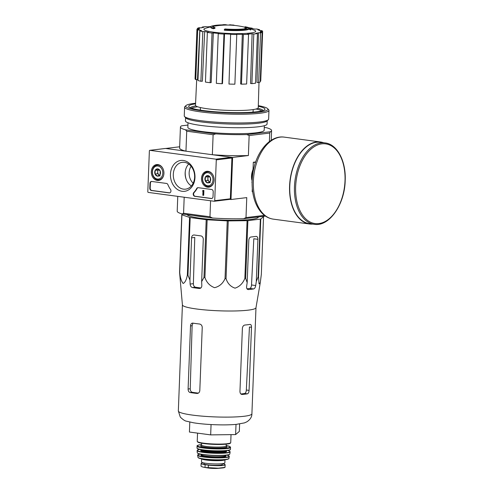 <?xml version="1.0" encoding="UTF-8"?>
<svg xmlns="http://www.w3.org/2000/svg" width="493" height="493" viewBox="0 0 493 493"><rect width="100%" height="100%" fill="white"/><g stroke="black" fill="none" stroke-linecap="round" stroke-linejoin="round"><path stroke-width="0.74" d="M260.236 282.896L255.972 307.755A36.809 4.536 -177.8 0 1 250.469 309.838A36.809 4.536 -177.8 0 1 209.334 310.27A36.809 4.536 -177.8 0 1 182.416 304.927L179.581 272.426A41.159 5.072 -177.8 0 0 179.711 272.555C180.247 277.707 181.393 281.343 183.149 283.475C185.017 282.637 186.416 279.87 187.346 275.168A41.159 5.072 -177.8 0 0 187.962 275.291L189.947 280.018L190.125 284.067C190.323 285.989 191.105 287.154 192.486 287.561A39.613 4.887 2.2 0 0 199.172 288.46L199.714 288.454M247.887 220.63L245.668 278.372L247.178 282.612L246.586 286.643C246.475 288.522 247.098 289.496 248.454 289.564A39.613 4.887 2.2 0 0 253.667 288.935C254.678 288.584 255.362 287.45 255.701 285.539L256.292 281.509L258.141 276.869A41.159 5.072 -177.8 0 0 258.542 276.764L259.041 283.937L260.292 282.581L261.333 274.391L263.552 216.643L260.76 219.021A41.159 5.072 -177.8 0 1 260.359 219.12L247.887 220.63A41.159 5.072 -177.8 0 1 247.073 220.673L228.259 220.907A41.159 5.072 -177.8 0 1 227.248 220.882L207.14 219.779A41.159 5.072 -177.8 0 1 206.197 219.693L190.181 217.549A41.159 5.072 -177.8 0 1 189.565 217.419L181.929 214.812A41.159 5.072 -177.8 0 1 181.8 214.683L182.589 214.011M248.115 289.557L247.8 289.477M245.668 278.372A41.159 5.072 -177.8 0 1 244.855 278.416C242.846 283.395 239.58 286.643 235.056 288.152C230.644 286.698 227.643 283.53 226.04 278.65A41.159 5.072 -177.8 0 1 225.03 278.625C222.898 283.475 219.41 286.495 214.578 287.69C209.864 285.915 206.641 282.526 204.922 277.522A41.159 5.072 -177.8 0 1 203.979 277.436L201.655 281.589L203.276 239.388A3.18 2.502 -96.9 0 0 200.885 235.9L194.193 235.001A3.18 2.502 -96.9 0 0 193.694 235.001A3.18 2.502 -96.9 0 0 191.567 237.823L189.947 280.018M200.226 288.331L199.172 288.46C200.842 288.46 201.729 287.518 201.834 285.638L201.655 281.589M256.292 281.509L257.913 239.315A3.18 1.929 97.6 0 0 256.385 236.393A3.18 1.929 97.6 0 0 256.083 236.393L250.869 237.022A3.18 1.929 97.6 0 0 248.799 240.411L247.178 282.612M257.913 239.315L253.803 238.76L251.522 284.979C251.368 286.92 250.808 288.072 249.84 288.423A34.793 4.289 2.2 0 1 246.987 288.818M263.022 216.378L263.422 216.513A41.159 5.072 -177.8 0 1 263.552 216.643M258.381 216.938L258.375 217.043A35.73 4.406 -177.8 0 1 223.76 220.112A35.73 4.406 -177.8 0 1 187.057 214.609M190.181 217.549L187.962 275.291M189.565 217.419L187.346 275.168M206.197 219.693L203.979 277.436M207.14 219.779L204.922 277.522M181.929 214.812L179.711 272.555M181.8 214.683L179.581 272.426M260.76 219.021L258.542 276.764M260.359 219.12L258.141 276.869M247.073 220.673L244.855 278.416M228.259 220.907L226.04 278.65M227.248 220.882L225.03 278.625M200.885 287.955A34.793 4.289 2.2 0 1 195.462 287.203C194.125 286.797 193.429 285.62 193.379 283.672L194.766 237.435L191.567 237.823M193.164 183.217A11.672 9.17 83.1 0 1 189.146 172.76A11.672 9.17 83.1 0 1 191.118 166.264M213.568 28.126A74.252 61.545 102.8 0 1 215.01 27.639L214.985 28.267A74.252 61.545 102.8 0 0 213.549 28.754L213.568 28.126A19.098 2.354 -177.8 0 1 210.825 26.795A19.098 2.354 -177.8 0 1 213.075 25.778A74.258 74.258 0 0 1 215.065 25.42A17.397 2.145 -177.8 0 1 222.891 24.872M213.549 28.754A19.098 2.354 -177.8 0 1 210.801 27.423L210.825 26.795M212.711 26.751A17.397 2.145 -177.8 0 1 215.04 26.055A74.258 74.258 0 0 1 245.052 27.251M215.01 27.639A17.397 2.145 -177.8 0 1 212.538 26.431A17.397 2.145 -177.8 0 1 215.065 25.42M222.879 25.18L222.898 24.699A72.681 69.026 114.3 0 1 225.178 24.65L225.165 25.088M227.026 25.057L227.033 24.977A73.439 33.807 95.9 0 0 225.178 24.65M250.783 29.007L250.758 29.642A71.238 2.638 92.5 0 0 250.654 29.993A73.13 48.906 -94.2 0 0 248.873 29.099A19.098 2.354 -177.8 0 1 224.321 30.202L224.346 29.568A74.252 23.547 -85.4 0 1 224.907 28.964A17.397 2.145 -177.8 0 0 247.246 27.928A73.167 53.651 99.9 0 0 245.021 27.663A72.681 2.687 -87.5 0 1 245.12 27.325A73.439 53.848 -80.1 0 1 248.071 27.793A72.816 48.69 85.8 0 1 250.783 29.007A71.238 2.638 92.5 0 0 250.678 29.364A73.13 48.906 -94.2 0 0 248.897 28.471A19.098 2.354 -177.8 0 1 224.346 29.568M248.873 29.099L248.897 28.471M250.654 29.993L250.678 29.364M246.303 28.434A73.167 53.651 99.9 0 0 244.996 28.298L245.021 27.663M246.389 27.497L246.401 27.158A73.118 57.465 -96.9 0 0 245.07 26.745A73.697 44.66 -82.4 0 1 248.281 27.491A71.978 56.566 83.1 0 1 248.293 27.497A71.978 56.566 83.1 0 1 249.612 27.91A73.463 44.518 97.6 0 0 246.401 27.158M245.101 27.392A73.118 57.465 -96.9 0 0 245.046 27.38L245.07 26.745M249.594 28.446L249.612 27.91M230.675 25.143L230.687 24.823A73.118 57.465 -96.9 0 0 229.337 24.872L229.331 25.094M231.772 25.205L231.778 25.026A73.697 44.66 97.6 0 0 230.687 24.823M233.201 25.309L233.207 25.014A72.779 57.194 -96.9 0 0 231.778 25.026M234.23 25.396L234.237 25.254A73.895 44.783 97.6 0 0 233.207 25.014M253.186 109.575L253.112 111.48A26.412 3.254 -177.8 0 1 252.385 112.201M200.99 110.222A26.412 3.254 -177.8 0 1 200.324 109.452L200.398 107.548M210.585 200.762L209.969 216.791L183.575 213.253L184.191 197.225M229.874 199.363L230.995 199.517L232.61 157.44L212.354 154.722A45.615 5.626 2.2 0 0 248.386 155.535L232.61 157.44M264.285 127.428L266.559 127.736A45.615 5.626 2.2 0 1 271.594 130.522A45.615 5.626 2.2 0 1 270.429 131.717L246.839 134.564A45.615 5.626 2.2 0 1 215.761 133.868L213.118 134.737L212.354 154.722M213.118 134.737L186.724 131.2L185.96 151.185L165.697 148.473L179.674 146.785M209.969 216.791L212.526 218.023L182.231 213.962L183.575 213.253M177.77 196.368L177.203 211.177A45.615 5.626 2.2 0 0 182.231 213.962M265.45 216.082L243.604 218.719L246.001 217.598L246.765 197.613L230.995 199.517M212.526 218.023A45.615 5.626 2.2 0 0 243.604 218.719M251.948 180.358A10.322 6.255 -82.4 0 1 251.516 176.093A10.322 6.255 -82.4 0 1 252.416 171.287M270.429 131.717L269.708 133.067L249.15 135.544L248.386 155.535M264.464 215.367L246.001 217.598M269.708 133.067L269.381 141.565M264.347 125.709L264.174 130.238A38.189 4.708 -177.8 0 1 225.831 133.474A38.189 4.708 -177.8 0 1 187.851 127.305L188.024 122.775M187.938 125.062L181.603 125.826A45.615 5.626 2.2 0 0 180.432 127.021A45.615 5.626 2.2 0 0 185.467 129.807L215.761 133.868M186.724 131.2L185.467 129.807M180.432 127.021L179.625 148.06A45.615 5.626 2.2 0 0 185.96 151.185M249.15 135.544L246.839 134.564M256.021 109.008A35.964 4.431 -177.8 0 1 261.925 110.907M191.58 108.207A35.964 4.431 -177.8 0 1 197.613 106.765M250.21 28.736A74.258 74.258 0 0 1 254.246 30.184A25.913 3.192 -177.8 0 1 229.676 33.499A25.913 3.192 -177.8 0 1 205.427 28.304A74.258 74.258 0 0 1 210.819 26.875M212.033 33.049L213.34 32.895L211.177 82.578L210.123 82.701L212.033 33.049A32.883 4.055 2.2 0 1 207.35 32.421L208.656 32.267A30.763 3.79 -177.8 0 1 204.657 31.54L202.389 81.203L200.897 81.253L202.802 31.601L204.657 31.54M218.239 33.672A32.883 4.055 2.2 0 0 223.964 34.079L222.053 83.736A32.883 4.055 2.2 0 1 216.335 83.323L218.239 33.672L218.806 33.438A30.763 3.79 -177.8 0 1 213.34 32.895M223.964 34.079L224.531 33.851L222.509 83.545L222.053 83.736M230.632 34.134L228.986 84.056L230.632 34.134A30.763 3.79 -177.8 0 1 224.531 33.851M230.89 34.405A32.883 4.055 2.2 0 0 236.782 34.541L236.523 34.27A30.763 3.79 -177.8 0 0 242.328 34.251L243.376 34.516A32.883 4.055 2.2 0 0 248.54 34.35L247.486 34.085A30.763 3.79 -177.8 0 0 252.114 33.764L253.796 33.986A32.883 4.055 2.2 0 0 257.445 33.549L255.762 33.321A30.763 3.79 -177.8 0 0 258.505 32.754L260.557 32.902A32.883 4.055 2.2 0 0 262.134 32.255L260.082 32.107A30.763 3.79 -177.8 0 0 260.538 31.484L260.52 32.137M260.261 81.055L260.735 81.068L262.64 31.416L260.526 31.367A30.763 3.79 -177.8 0 1 260.538 31.484M262.64 31.416A32.883 4.055 2.2 0 0 261.906 30.658L259.793 30.615A30.763 3.79 -177.8 0 0 257.87 29.826L259.719 29.765A32.883 4.055 2.2 0 0 256.791 29.019L254.936 29.075A30.763 3.79 -177.8 0 0 250.937 28.354L252.243 28.193A32.883 4.055 2.2 0 0 249.168 27.762M211.398 26.252A32.883 4.055 2.2 0 0 211.053 26.265L211.257 26.32M202.13 27.608L202.155 27.072A32.883 4.055 2.2 0 1 205.797 26.628L207.479 26.856A30.763 3.79 -177.8 0 1 210.893 26.604M202.155 27.072L203.831 27.294A30.763 3.79 -177.8 0 0 201.089 27.867L199.036 27.719A32.883 4.055 2.2 0 0 197.459 28.366L199.511 28.514A30.763 3.79 -177.8 0 0 199.055 29.124L199.049 29.247M196.953 29.204A32.883 4.055 2.2 0 0 197.687 29.956L195.776 79.607A32.883 4.055 2.2 0 1 195.043 78.855L196.953 29.204L199.067 29.247A30.763 3.79 -177.8 0 1 199.055 29.124M197.687 29.956L199.801 30.005L197.477 79.644L195.776 79.607M200.897 81.253A32.883 4.055 2.2 0 1 197.964 80.507L199.875 30.856L201.723 30.794A30.763 3.79 -177.8 0 1 199.801 30.005M199.875 30.856A32.883 4.055 2.2 0 0 202.802 31.601M259.004 82.442L258.246 107.671A31.398 3.87 -177.8 0 1 226.725 110.34A31.398 3.87 -177.8 0 1 195.493 105.262L196.695 79.632M260.557 32.902L258.652 82.553L257.001 82.436L258.505 32.754M253.796 33.986L251.886 83.644L250.536 83.459L252.114 33.764M243.376 34.516L241.471 84.167L240.621 83.952L242.328 34.251M251.886 83.644A32.883 4.055 2.2 0 0 255.534 83.2L257.445 33.549M241.471 84.167A32.883 4.055 2.2 0 0 246.629 84.001L248.54 34.35M228.986 84.056A32.883 4.055 2.2 0 0 234.878 84.192L236.782 34.541M210.123 82.701A32.883 4.055 2.2 0 1 205.439 82.072L207.35 32.421M197.422 29.21L197.459 28.366M252.231 28.563L252.243 28.193M259.688 30.554L259.719 29.765M258.652 82.553A32.883 4.055 2.2 0 0 260.23 81.906L262.134 32.255M206.253 217.185A38.189 4.708 -177.8 0 1 193.441 215.466M189.805 422.063L189.423 432.041L210.671 434.888L235.623 434.579L239.327 431.424L239.616 423.98M235.623 434.579L236.011 424.399M210.671 434.888L211.066 424.553M192.387 323.112L192.843 323.118A36.809 4.536 -177.8 0 0 199.529 324.018C201.212 324.382 202.112 325.534 202.235 327.469L199.807 390.585C199.536 392.496 198.556 393.445 196.867 393.445L197.416 393.439M198.371 393.118A33.376 4.117 2.2 0 1 192.301 392.292C190.97 391.886 190.28 390.709 190.23 388.761L192.122 325.707L192.763 323.642M192.843 323.118C191.481 323.075 190.711 324.006 190.526 325.904L188.098 389.02C188.135 390.967 188.825 392.145 190.175 392.545A36.809 4.536 2.2 0 0 196.867 393.445L197.952 393.315M240.855 393.969A33.376 4.117 2.2 0 0 244.67 393.469C245.631 393.112 246.186 391.966 246.334 390.018L249.446 326.995L251.498 327.272C251.51 325.374 251.029 324.419 250.068 324.406A36.809 4.536 -177.8 0 1 244.861 325.035C243.456 325.331 242.63 326.44 242.383 328.369L239.955 391.491C240.054 393.402 240.8 394.394 242.192 394.462A36.809 4.536 2.2 0 0 247.4 393.833C248.38 393.482 248.934 392.336 249.076 390.388L246.334 390.018M251.498 327.272L249.076 390.388M241.841 394.455L241.508 394.369M255.682 161.957L253.316 162.24L252.946 171.921L252.274 171.829L252.102 181.96M255.485 162.536L253.316 162.24M252.675 191.765L252.182 191.697L252.305 188.505M251.886 181.929A15.702 9.515 97.6 0 0 252.089 182.921M253.045 169.284A15.702 9.515 97.6 0 0 252.274 171.829M325.115 142.921L320.432 142.292A41.055 24.878 97.6 0 0 290.322 179.68A41.055 24.878 97.6 0 0 309.524 223.674L314.207 224.303C329.176 226.983 344.718 204.577 345.192 180.666C346.166 161.266 337.341 144.227 325.115 142.921A41.055 24.878 97.6 0 0 295.005 180.309A41.055 24.878 97.6 0 0 314.207 224.303M323.507 142.705A41.369 25.069 97.6 0 0 320.468 141.978A41.369 25.069 97.6 0 0 290.13 179.655A41.369 25.069 97.6 0 0 309.481 223.988A41.369 25.069 97.6 0 0 312.599 224.087M216.285 159.868L214.72 200.682A0.635 0.499 83.1 0 1 214.19 201.249L148.282 192.418A0.635 0.499 83.1 0 1 147.808 191.715L149.373 150.901A0.635 0.499 83.1 0 1 149.903 150.34L215.805 159.165A0.635 0.499 83.1 0 1 216.285 159.868L231.913 157.982L230.348 198.796A0.635 0.499 83.1 0 1 229.824 199.357L214.387 201.224M151.32 171.675A7.999 6.286 83.1 0 1 156.805 164.563A7.999 6.286 83.1 0 1 163.867 171.767A7.999 6.286 83.1 0 1 158.721 180.444A7.999 6.286 83.1 0 1 151.32 171.675M201.501 178.398A7.999 6.286 83.1 0 1 206.986 171.287A7.999 6.286 83.1 0 1 214.048 178.491A7.999 6.286 83.1 0 1 208.903 187.167A7.999 6.286 83.1 0 1 201.501 178.398M170.455 174.239A15.548 12.22 83.1 0 1 189.361 163.349A15.548 12.22 83.1 0 1 188.332 190.058A15.548 12.22 83.1 0 1 170.455 174.239M211.614 189.478A2.12 1.67 83.1 0 1 213.21 191.808L213.025 196.645A2.12 1.67 83.1 0 1 211.602 198.531A2.12 1.67 83.1 0 1 211.269 198.531L194.803 196.319A2.12 1.67 83.1 0 1 193.299 194.803A2.12 1.67 83.1 0 1 193.774 192.553A21.217 16.676 83.1 0 0 196.701 188.523A2.12 1.67 83.1 0 1 197.847 187.679A2.12 1.67 83.1 0 1 198.18 187.679L211.614 189.478M166.505 183.439A2.12 1.67 83.1 0 1 167.903 184.665A21.217 16.676 83.1 0 0 170.498 189.429A2.12 1.67 83.1 0 1 170.855 191.592A2.12 1.67 83.1 0 1 169.524 192.892A2.12 1.67 83.1 0 1 169.191 192.892L151.382 190.508A2.12 1.67 83.1 0 1 149.792 188.178L149.977 183.341A2.12 1.67 83.1 0 1 151.394 181.455A2.12 1.67 83.1 0 1 151.733 181.461L166.505 183.439M165.334 148.473A0.635 0.499 83.1 0 1 165.531 148.448L231.439 157.279A0.635 0.499 83.1 0 1 231.913 157.982M186.12 179.199A16.657 13.089 83.1 0 1 185.214 172.236A16.657 13.089 83.1 0 1 185.232 171.847M173.302 174.3A13.521 10.624 83.1 0 1 182.761 162.271A13.521 10.624 83.1 0 1 194.507 174.46A13.521 10.624 83.1 0 1 186.003 189.09A13.521 10.624 83.1 0 1 173.302 174.3M191.389 185.941A12.941 10.168 83.1 0 1 185.146 172.988A12.941 10.168 83.1 0 1 188.745 164.046M211.799 198.494A2.12 1.67 83.1 0 1 211.657 198.482L195.191 196.276A2.12 1.67 83.1 0 1 193.694 194.753A2.12 1.67 83.1 0 1 194.168 192.504L193.774 192.553M198.044 187.673A2.12 1.67 83.1 0 0 197.095 188.474A21.217 16.676 83.1 0 1 194.168 192.504M203.005 190.44L203.899 190.464L202.481 190.902L202.974 191.259L202.82 195.283L203.319 195.351L203.504 190.508M202.481 190.902L202.919 190.859M203.899 190.464L203.714 195.302L203.319 195.351M169.721 192.855A2.12 1.67 83.1 0 1 169.586 192.843L151.776 190.458A2.12 1.67 83.1 0 1 150.186 188.129L150.371 183.291A2.12 1.67 83.1 0 1 151.591 181.449M205.365 177.086L207.947 175.6L210.388 177.757L210.246 181.399L207.664 182.885L205.23 180.728L205.365 177.086A3.673 2.89 83.1 0 1 207.947 175.6A3.673 2.89 83.1 0 1 210.388 177.757A3.673 2.89 83.1 0 1 210.246 181.399A3.673 2.89 83.1 0 1 207.664 182.885A3.673 2.89 83.1 0 1 205.23 180.728A3.673 2.89 83.1 0 1 205.365 177.086L207.972 176.771L207.83 180.413L209.55 181.929M202.623 178.546A6.575 5.17 83.1 0 1 210.616 173.943A6.575 5.17 83.1 0 1 210.184 185.239A6.575 5.17 83.1 0 1 202.623 178.546M213.703 182.527A7.426 5.836 83.1 0 1 209.217 186.551A7.426 5.836 83.1 0 1 202.475 178.398A7.426 5.836 83.1 0 1 207.436 171.81A7.426 5.836 83.1 0 1 212.748 174.651M209.63 181.88A3.18 2.502 83.1 0 1 209.05 181.492A3.18 2.502 83.1 0 1 207.904 178.595A3.18 2.502 83.1 0 1 208.958 176.235M208.933 176.217L207.972 176.771M207.83 180.413L205.23 180.728M210.271 182.57L207.664 182.885M155.184 170.362L157.766 168.877L160.2 171.034L160.065 174.676L157.483 176.161L155.042 174.004L155.184 170.362A3.673 2.89 83.1 0 1 157.766 168.877A3.673 2.89 83.1 0 1 160.2 171.034A3.673 2.89 83.1 0 1 160.065 174.676A3.673 2.89 83.1 0 1 157.483 176.161A3.673 2.89 83.1 0 1 155.042 174.004A3.673 2.89 83.1 0 1 155.184 170.362L157.791 170.048L157.649 173.69L159.368 175.206M152.436 171.823A6.575 5.17 83.1 0 1 160.435 167.219A6.575 5.17 83.1 0 1 159.997 178.515A6.575 5.17 83.1 0 1 152.436 171.823M163.516 175.804A7.426 5.836 83.1 0 1 159.036 179.828A7.426 5.836 83.1 0 1 152.288 171.675A7.426 5.836 83.1 0 1 157.255 165.087A7.426 5.836 83.1 0 1 162.567 167.928M159.442 175.157A3.18 2.502 83.1 0 1 158.869 174.769A3.18 2.502 83.1 0 1 157.723 171.872A3.18 2.502 83.1 0 1 158.777 169.512M158.746 169.493L157.791 170.048M157.649 173.69L155.042 174.004M160.089 175.847L157.483 176.161M258.307 105.656A41.159 5.072 -177.8 0 1 267.656 108.67A41.159 5.072 -177.8 0 1 226.626 112.805A41.159 5.072 -177.8 0 1 186.034 105.533A41.159 5.072 -177.8 0 1 194.371 103.382A41.159 5.072 -177.8 0 1 195.585 103.247M258.289 106.26A38.189 4.708 -177.8 0 1 264.667 109.773A38.189 4.708 -177.8 0 1 226.644 112.435A38.189 4.708 -177.8 0 1 188.936 106.864A38.189 4.708 -177.8 0 1 195.561 103.85M267.656 108.67L268.667 109.748A42.219 5.207 -177.8 0 1 268.968 110.407A42.219 5.207 -177.8 0 1 226.583 113.988A42.219 5.207 -177.8 0 1 184.592 107.166A42.219 5.207 -177.8 0 1 184.943 106.531L186.034 105.533M268.968 110.407L268.636 119.133A42.219 5.207 -177.8 0 1 268.284 119.768A42.219 5.207 -177.8 0 1 226.244 122.72A42.219 5.207 -177.8 0 1 184.561 116.551A42.219 5.207 -177.8 0 1 184.259 115.892L184.592 107.166M268.284 119.768L266.867 121.062A40.839 5.035 -177.8 0 1 226.201 123.916A40.839 5.035 -177.8 0 1 185.873 117.95L184.561 116.551M267.194 120.767L267.07 124.026A40.839 5.035 -177.8 0 1 226.065 127.49A40.839 5.035 -177.8 0 1 185.448 120.89L185.571 117.63M257.839 108.269A36.47 4.499 -177.8 0 1 263.133 110.555M190.403 107.764A36.47 4.499 -177.8 0 1 195.857 105.884M222.405 463.771A10.396 1.282 -177.8 0 1 225.153 464.751L224.999 467.389L221.647 468.036A12.202 1.504 -177.8 0 1 218.257 468.202L205.008 467.475C202.112 466.945 200.799 466.415 201.07 465.903M225.153 464.751A10.396 1.282 -177.8 0 1 219.299 465.675A10.396 1.282 -177.8 0 1 208.379 465.121L205.119 464.683A10.396 1.282 -177.8 0 1 201.113 463.512A10.396 1.282 -177.8 0 1 203.245 462.822M224.999 467.389L218.257 468.202M224.691 467.53A12.202 1.504 -177.8 0 1 221.647 468.036L217.98 468.35A7.056 0.869 -177.8 0 1 207.972 467.968L205.008 467.475L205.119 464.683M224.974 459.766L224.857 462.896A11.672 1.436 -177.8 0 1 213.142 463.888A11.672 1.436 -177.8 0 1 201.532 462.003L201.655 458.872M222.405 463.679L222.374 464.486A9.25 1.14 -177.8 0 1 213.087 465.275A9.25 1.14 -177.8 0 1 203.886 463.777L203.917 462.97M255.701 285.539L251.522 284.979M193.379 283.672L190.125 284.067M251.905 413.787A36.809 4.536 -177.8 0 1 214.948 416.912A36.809 4.536 -177.8 0 1 178.337 410.965L180.29 417.066C182.989 419.716 185.134 421.102 186.718 421.232L193.404 422.766C199.437 423.752 206.585 424.405 214.856 424.726C223.144 425.028 230.305 424.911 236.332 424.368L244.497 422.883L246.987 421.761C250.302 419.5 251.941 416.844 251.905 413.787L255.978 307.718M253.667 288.935L249.84 288.423M195.462 287.203L192.486 287.561M190.23 388.761L188.098 389.02M192.122 325.707L190.526 325.904M192.301 392.292L190.175 392.545M247.4 393.833L244.67 393.469M345.014 180.721A40.204 24.367 97.6 0 0 309.314 150.667A40.204 24.367 97.6 0 0 306.664 219.718A40.204 24.367 97.6 0 0 345.014 180.721M320.468 141.978L284.258 137.128A41.369 25.069 97.6 0 0 253.913 174.805A41.369 25.069 97.6 0 0 273.27 219.138L309.481 223.988M230.348 198.796L214.72 200.682M165.531 148.448L149.903 150.34M231.439 157.279L215.805 159.165M211.657 198.482L211.269 198.531M195.191 196.276L194.803 196.319M197.095 188.474L196.701 188.523M150.371 183.291L149.977 183.341M150.186 188.129L149.792 188.178M151.776 190.458L151.382 190.508M169.586 192.843L169.191 192.892M208.274 467.912L208.379 465.121M231.038 434.635L230.73 442.578A16.762 2.064 -177.8 0 1 213.907 444.002A16.762 2.064 -177.8 0 1 197.237 441.29L197.551 433.125M230.286 443.028A16.337 2.015 -177.8 0 1 213.888 444.372A16.337 2.015 -177.8 0 1 197.644 441.771M226.213 444.162L226.145 445.986A12.307 1.516 -177.8 0 1 213.789 447.028A12.307 1.516 -177.8 0 1 201.551 445.043L201.619 443.213M225.997 446.208A13.157 1.621 -177.8 0 1 214.042 447.983A13.157 1.621 -177.8 0 1 201.464 445.333M226.164 445.506A16.337 2.015 -177.8 0 1 225.276 448.223A16.337 2.015 -177.8 0 1 202.962 447.453A16.337 2.015 -177.8 0 1 200.934 444.631A16.337 2.015 -177.8 0 1 201.569 444.557L200.867 444.631C194.938 445.789 198.013 445.684 197.052 446.14L197.027 448.051A16.707 2.058 -177.8 0 0 213.648 450.738A16.707 2.058 -177.8 0 0 230.422 449.333L230.422 449.333C229.522 449.826 231.981 449.678 226.872 450.608C222.183 451.058 216.489 451.366 205.254 450.306C196.559 449.185 197.188 448.34 197.151 448.377L197.027 448.051M226.164 445.493L230.065 446.646L230.545 447.422A16.762 2.064 -177.8 0 1 213.715 448.846A16.762 2.064 -177.8 0 1 197.052 446.14M230.139 449.678A16.497 2.034 -177.8 0 1 213.642 450.91A16.497 2.034 -177.8 0 1 197.28 448.414M225.917 450.713A12.516 1.541 -177.8 0 1 213.617 451.471A12.516 1.541 -177.8 0 1 201.415 449.77M226.176 450.688L226.164 451.046A12.516 1.541 -177.8 0 1 213.592 452.106A12.516 1.541 -177.8 0 1 201.144 450.084L201.156 449.727M226.158 451.058A12.941 1.596 -177.8 0 1 213.58 452.58A12.941 1.596 -177.8 0 1 201.144 450.097M199.647 449.413L197.545 449.998L197.108 450.602A16.534 2.04 -177.8 0 0 213.549 453.252A16.534 2.04 -177.8 0 0 230.145 451.871L229.756 451.237L227.711 450.491A16.324 2.015 -177.8 0 1 224.118 452.925A16.324 2.015 -177.8 0 1 203.036 452.112A16.324 2.015 -177.8 0 1 199.659 449.419M230.145 451.871L229.824 453.985A16.294 2.009 -177.8 0 1 213.469 455.335A16.294 2.009 -177.8 0 1 197.268 452.734L197.108 450.602M229.528 454.312A16.084 1.984 -177.8 0 1 213.463 455.489A16.084 1.984 -177.8 0 1 197.539 453.085M225.572 455.279L225.56 455.655A12.091 1.491 -177.8 0 1 213.42 456.678A12.091 1.491 -177.8 0 1 201.391 454.725L201.403 454.355M225.56 455.68A12.516 1.541 -177.8 0 1 213.401 457.153A12.516 1.541 -177.8 0 1 201.391 454.749M226.885 455.125A15.677 1.935 -177.8 0 1 223.563 457.473A15.677 1.935 -177.8 0 1 203.239 456.691A15.677 1.935 -177.8 0 1 200.109 454.096L197.724 454.873L197.903 457.264A15.486 1.91 -177.8 0 0 213.303 459.716A15.486 1.91 -177.8 0 0 228.844 458.453C229.276 458.693 228.462 459.069 226.386 459.575C222.91 460.098 218.029 460.215 211.75 459.926C204.866 459.562 200.411 458.872 198.371 457.874L197.903 457.264M226.903 455.119L228.943 455.852L229.319 456.512A15.887 1.96 -177.8 0 1 213.377 457.818A15.887 1.96 -177.8 0 1 197.576 455.298M228.382 458.841A15.073 1.861 -177.8 0 1 213.29 459.994A15.073 1.861 -177.8 0 1 198.328 457.689M224.919 459.772A11.672 1.436 -177.8 0 1 213.266 460.628A11.672 1.436 -177.8 0 1 201.711 458.884M271.594 130.522L271.218 140.289M182.41 304.89L178.337 410.965M284.258 137.128C269.579 134.916 255.547 152.799 252.761 173.992C251.861 180.327 251.868 186.477 252.78 192.443C253.957 199.961 256.434 206.179 260.212 211.103C263.798 215.688 268.149 218.362 273.27 219.138M229.923 199.357L214.289 201.249M165.432 148.448L149.798 150.334M209.217 186.551L211.016 186.336M207.436 171.81L209.235 171.589M159.036 179.828L160.835 179.612M157.255 165.087L159.054 164.865M201.015 466.045L201.113 463.512M230.73 442.578L230.527 443.053C230.188 443.108 231.038 444.07 221.443 444.433C212.156 444.704 199.474 443.503 197.711 442.061L197.237 441.29M201.723 445.308L201.366 445.45L201.551 445.043M226.145 445.986L226.293 446.405L225.948 446.239M230.545 447.422L230.422 449.333M229.824 453.985L228.974 454.663L226.453 455.181C223.138 455.581 218.8 455.68 213.444 455.489L203.319 454.657C197.582 453.757 197.644 453.19 197.662 453.258L197.268 452.734M229.319 456.512L228.844 458.453M217.98 468.35L207.972 467.968"/></g></svg>
